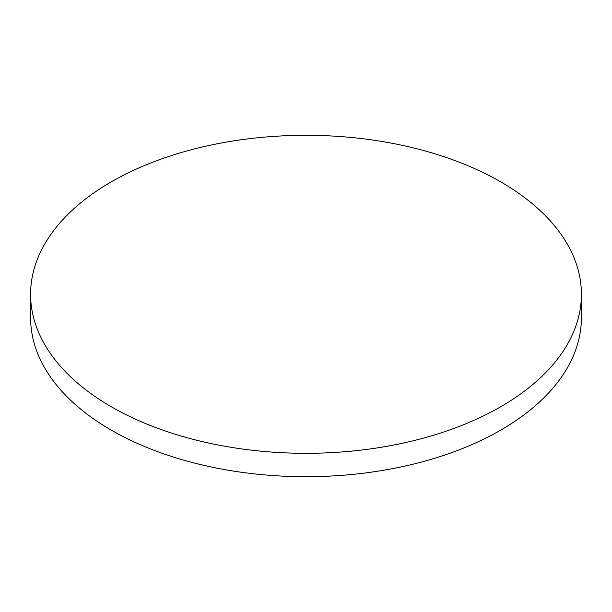 <?xml version="1.0" encoding="UTF-8"?>
<svg xmlns="http://www.w3.org/2000/svg" width="612" height="612" viewBox="0 0 612 612"><rect width="100%" height="100%" fill="white"/><g stroke="black" fill="none" stroke-linecap="round" stroke-linejoin="round"><path stroke-width="0.92" d="M111.262 406.735A275.4 158.998 0 0 0 411.394 441.206A275.4 158.998 0 0 0 581.4 294.311A275.4 158.998 0 0 0 500.738 181.879A275.4 158.998 0 0 0 200.606 147.408A275.4 158.998 0 0 0 30.6 294.311A275.4 158.998 0 0 0 111.262 406.735M30.6 294.311L30.6 317.689A275.4 158.998 0 0 0 111.262 430.121A275.4 158.998 0 0 0 411.394 464.592A275.4 158.998 0 0 0 581.4 317.689L581.4 294.311"/></g></svg>
